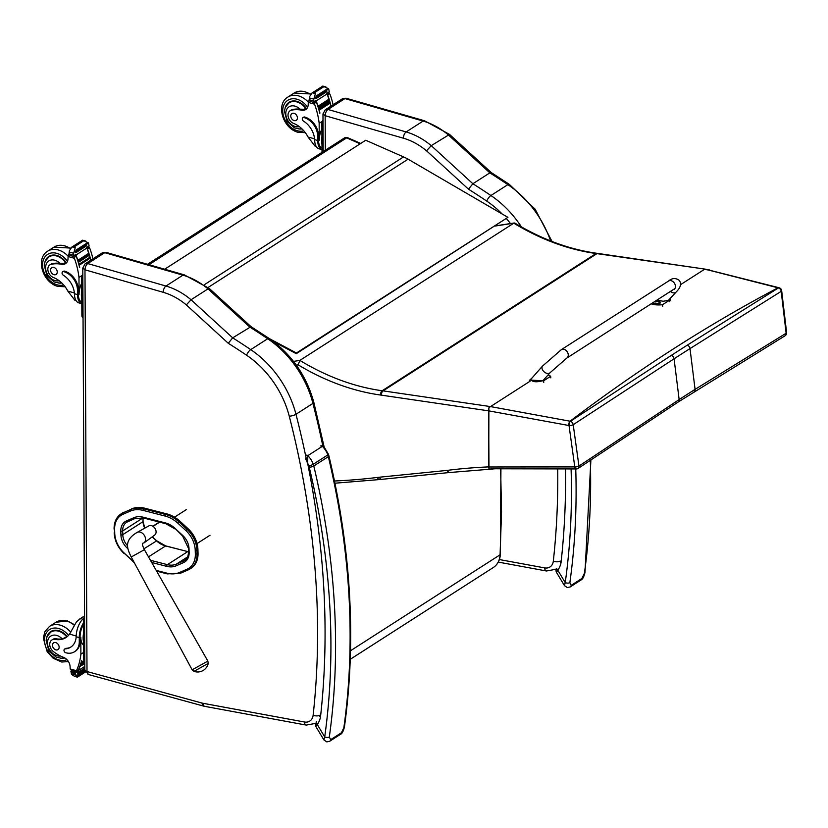 <?xml version="1.0" encoding="UTF-8"?>
<svg xmlns="http://www.w3.org/2000/svg" width="828" height="828" viewBox="0 0 828 828"><rect width="100%" height="100%" fill="white"/><g stroke="black" fill="none" stroke-linecap="round" stroke-linejoin="round"><path stroke-width="1.24" d="M674.913 288.537L566.818 358.069L550.071 372.704A5.02 3.271 -138.6 0 1 549.616 373.107A5.02 3.271 -138.6 0 1 543.489 371.192A5.02 3.271 -138.6 0 1 542.537 366.069L561.394 349.613A5.02 3.747 -122.6 0 1 566.621 350.979A5.02 3.747 -122.6 0 1 566.818 358.069A5.02 3.747 -122.6 0 0 566.621 350.979A5.02 3.747 -122.6 0 0 561.394 349.613L668.579 281.023C672.088 278.001 675.607 277.763 679.146 280.309C681.765 283.569 680.73 287.502 676.062 292.098L668.362 300.388L663.125 301.257L657.287 300.181M670.225 298.722L669.562 300.212L662.514 304.725A13.817 5.009 173.2 0 1 651.46 303.907M662.514 304.725L662.7 306.277M548.053 375.012A13.817 5.009 173.2 0 1 550.63 376.316L543.582 380.828L529.765 380.062L532.073 377.941M542.537 366.069L530.82 379.359C532.187 382.008 536.213 382.464 542.899 380.725L550.071 372.704M550.63 376.316L550.817 377.868M653.716 302.468A3.177 1.149 173.2 0 0 655.704 303.493A3.177 1.149 173.2 0 0 659.44 302.686A3.177 1.149 173.2 0 0 659.74 301.547L660.216 302.779A3.291 1.19 173.2 0 1 659.647 303.565A3.291 1.19 173.2 0 1 656.045 304.414A3.291 1.19 173.2 0 1 653.665 303.555L653.602 302.986A3.291 1.19 -6.8 0 0 655.973 303.845A3.291 1.19 -6.8 0 0 659.574 302.986A3.291 1.19 -6.8 0 0 660.144 302.199A3.291 1.19 -6.8 0 0 659.988 301.889M656.076 301.775L656.004 301.382A4.285 2.505 92.7 0 0 655.579 301.941A1.749 0.631 -6.8 0 0 655.921 301.992A4.285 2.256 -76.3 0 1 656.387 301.433L657.287 301.278A4.285 3.053 51.2 0 1 658.032 301.63A1.749 0.631 -6.8 0 0 658.27 301.475A4.285 3.312 -115.9 0 0 657.546 301.113L657.38 300.802A4.285 2.236 -76.5 0 1 657.867 300.74A1.749 0.631 -6.8 0 0 657.525 300.699A4.285 2.525 92.9 0 0 656.997 300.74L656.097 300.895M657.567 301.392L657.38 300.802M574.529 466.899A3.353 1.635 92.7 0 0 575.915 468.938L576.164 468.948A3.353 1.625 -87.2 0 1 574.787 466.909L488.737 466.992L488.996 469.052L503.61 468.441M514.933 223.115L513.784 223.187A237.181 177.006 -122.7 0 0 596.067 253.513A3.353 1.884 -82.2 0 1 596.916 253.296C569.25 249.435 541.926 239.375 514.933 223.115M680.461 284.728L704.421 269.369A844.374 631.298 57.2 0 1 708.261 269.99L778.01 287.802A673.102 536.316 125.8 0 1 778.434 287.947L687.25 345.183A2871.049 1608.235 98 0 0 671.311 355.398L570.44 421.286L490.518 406.589L383.053 390.868A133.981 99.991 -122.7 0 0 382.153 390.744L596.067 253.513A133.981 99.991 57.3 0 1 596.967 253.637L705.352 269.162M708.261 269.99L709.213 269.793M687.25 345.183A3.353 2.515 57.6 0 1 690.003 348.588L781.197 291.352A3.353 2.681 -121.6 0 0 778.434 287.947A3.353 1.966 -70.9 0 1 779.438 287.875L779.024 287.74A3.353 1.977 -71.1 0 1 779.22 287.823M784.903 335.857A3.353 2.691 -120.6 0 0 784.985 335.816A3.353 3.353 0 0 0 786.6 332.546A3.353 1.17 173.3 0 1 786.134 333.239L695.075 389.367A3.353 2.515 57.6 0 1 694.123 391.799A3.353 2.515 57.6 0 1 694.112 391.81A3.353 2.515 57.6 0 1 694.05 391.841M671.311 355.398A3.353 2.494 57.1 0 1 674.075 358.803L679.146 399.572L578.948 466.071A3.353 1.252 172.1 0 1 574.787 466.909L569.022 425.53A3.353 1.439 -78 0 1 570.44 421.286A3.353 2.298 56.4 0 1 573.204 424.692L674.075 358.803A2867.737 1606.372 -82 0 1 690.003 348.588L695.075 389.367A2823.708 1581.708 98 0 0 679.146 399.572A3.353 2.494 57.1 0 1 678.225 401.994A3.353 2.494 57.1 0 1 678.153 402.035M488.996 469.052L488.634 410.843L569.022 425.53A3.353 1.252 -7.9 0 0 573.204 424.692L578.948 466.071A3.353 2.287 55.7 0 1 578.223 468.369L678.215 401.994L784.985 335.816A3.353 2.691 -120.6 0 0 786.134 333.239L781.197 291.352A3.353 1.18 -6.7 0 0 781.663 290.649A3.353 3.353 0 0 0 779.438 287.875M596.916 253.296L597.826 253.43A3.353 1.873 -81.7 0 0 596.967 253.637L383.053 390.868A3.353 1.873 98.3 0 0 381.542 395.173L488.634 410.843L488.893 407.8L490.497 406.589M488.893 407.8L488.737 466.992M488.686 466.899A767.97 573.152 -122.7 0 0 446.83 470.428L449.066 472.56L493.364 468.938M296.31 365.138L298.152 364.858L299.86 360.418L513.784 223.187L495.299 226.013M529.92 381.304L490.518 406.589M568.639 425.447A3.353 1.439 -78.1 0 1 570.047 421.204A2871.939 1608.732 -82 0 1 778.01 287.802A3.353 1.977 -71.1 0 1 779.013 287.73A3.353 1.977 -71.1 0 1 779.024 287.73M344.469 137.934A3.353 2.505 57.3 0 1 346.642 137.872A3.353 1.48 -66.3 0 1 347.615 137.686A3.353 3.353 0 0 0 344.469 137.934L147.529 264.287M269.359 338.621L296.445 352.997L296.289 353.68L273.509 341.591M296.289 353.68L507.906 217.35L408.08 159.183L208.076 287.482M408.08 159.183A53.592 39.992 57.3 0 0 403.546 156.916L365.717 140.242L164.668 269.214M507.906 217.35L296.445 352.997M198.027 553.207L197.923 549.502L196.909 550.154L197.012 553.86L198.027 553.207A23.867 17.812 57.3 0 1 191.154 568.194L190.14 568.846A23.867 17.812 -122.7 0 0 197.012 553.86L195.336 554.035A22.656 16.912 57.3 0 1 187.035 569.219L179.645 572.438A29.353 21.901 57.3 0 1 166.904 573.162L156.213 570.399M166.811 513.888L144.703 508.195L143.689 508.837L165.797 514.54L166.811 513.888A30.553 22.801 57.3 0 1 180.349 521.568L179.334 522.22A30.553 22.801 -122.7 0 0 165.797 514.54A1.211 0.621 -75.5 0 0 165.155 516.072A29.353 21.901 57.3 0 1 178.155 523.441L185.896 530.603A22.656 16.902 57.3 0 1 195.232 550.33L195.336 554.035M185.896 530.603L188.08 528.719L180.349 521.568M130.296 511.104A1.211 0.797 -113.6 0 1 130.41 509.603L123.03 512.822A23.857 17.802 -122.7 0 0 121.157 513.826L121.157 513.826C116.355 517.138 113.995 522.23 114.088 529.102L114.616 529.506A22.646 16.902 57.3 0 1 122.906 514.323L130.296 511.104A29.353 21.901 57.3 0 1 143.047 510.369L165.155 516.072M121.157 513.826L122.171 513.174A23.857 17.802 57.3 0 1 124.045 512.18M188.08 528.719A23.857 17.802 57.3 0 1 197.923 549.502M131.424 508.951A30.553 22.801 57.3 0 1 144.703 508.195M206.379 664.418L208.221 663.476L207.859 661.086L192.148 669.811L193.98 671.373L206.379 664.418M154.391 535.261A5.444 4.057 -122.7 0 0 154.681 535.064A5.444 4.057 -122.7 0 0 155.002 528.399A5.444 4.057 -122.7 0 0 148.812 525.915L137.127 532.414A6.282 4.689 57.3 0 1 139.228 531.959A6.282 4.689 57.3 0 1 144.931 536.534A6.282 4.689 57.3 0 1 143.896 542.982C141.878 542.764 142.054 545 144.403 549.678L207.859 661.086M152.807 526.235L159.307 522.064M159.607 522.137L153.025 526.37M85.025 269.824L163.219 292.305A4.958 2.515 -74 0 1 165.973 286.043L182.936 275.165A66.985 49.99 57.3 0 1 208.014 288.879L209.339 288.506L251.029 326.646L232.699 337.845L191.051 299.757A66.985 49.99 -122.7 0 0 165.973 286.043L87.778 263.573A5.02 3.747 -122.7 0 0 85.087 263.873L82.79 268.055L85.025 269.824A4.958 2.515 -74 0 1 87.778 263.573L104.742 252.685L182.936 275.165A4.958 2.515 -74 0 1 184.323 274.875L209.339 288.506M306.909 461.889A805.551 601.19 -122.7 0 0 295.979 414.279L312.932 403.391A87.085 64.998 57.3 0 0 267.692 338.735A672.822 502.13 57.3 0 0 249.663 326.967L208.014 288.879L191.051 299.757L186.341 304.911L228.269 343.268L232.699 337.845A672.822 502.13 -122.7 0 1 250.729 349.623L267.692 338.735A4.958 1.656 -56 0 1 269.1 338.445L250.998 326.625M342.243 98.894L325.28 109.772A5.02 3.747 -122.7 0 1 327.971 109.472A4.958 2.515 106 0 0 325.207 115.723L403.402 138.204A4.958 2.515 106 0 1 406.155 131.942L423.118 121.064A4.958 2.515 -74 0 1 424.516 120.774L449.542 134.415L431.243 145.656A66.985 49.99 -122.7 0 0 406.155 131.942L327.971 109.472L344.934 98.584A4.958 2.515 -74 0 1 346.321 98.294L342.243 98.894A5.02 3.747 57.3 0 1 344.934 98.584L423.118 121.064A66.985 49.99 57.3 0 1 448.207 134.778L489.845 172.866L491.242 172.576M552.028 241.476L535.136 209.184L509.292 184.344A4.958 1.656 -56 0 0 507.874 184.634A672.822 502.13 57.3 0 0 489.845 172.866L472.881 183.744L431.243 145.656L426.534 150.81L468.462 189.167L472.881 183.744A672.822 502.13 -122.7 0 1 490.911 195.522A4.958 1.656 124 0 0 486.781 201.121A82.127 61.293 57.3 0 1 502.192 214.017M325.28 109.772L322.972 113.953L325.207 115.723M49.959 264.825L50.932 264.194A7.38 5.506 57.3 0 1 52.744 263.552L51.771 264.184A7.38 5.506 57.3 0 0 49.959 264.825A7.38 5.506 57.3 0 0 48.127 271.356A7.38 5.506 57.3 0 0 53.406 277.504A23.35 17.429 57.3 0 1 67.824 291.083L74.882 300.274L76.052 300.616M74.427 293.712L74.489 294.747A15.194 7.7 106 0 0 78.774 302.862L81.817 303.731A15.194 7.7 -74 0 1 77.522 294.602L77.501 290.4A16.436 12.265 -122.7 0 0 63.808 271.656A2.101 1.573 -122.7 0 0 62.68 271.781A2.101 1.573 -122.7 0 0 62.11 273.447A2.101 1.573 -122.7 0 0 63.311 275.217A18.982 14.169 -122.7 0 1 74.427 293.712L77.522 294.602M92.933 258.843A71.208 53.147 -122.7 0 0 89.828 248.4L87.851 247.054M86.93 248.214A1.584 1.18 57.3 0 1 87.457 249A71.208 53.147 57.3 0 1 89 253.482M89.196 254.092A71.208 53.147 57.3 0 1 89.61 255.49M89.776 256.059A71.208 53.147 57.3 0 1 90.159 257.477M90.304 258.015A71.208 53.147 57.3 0 1 90.801 260.096L90.625 260.209A71.208 53.147 57.3 0 0 90.138 258.222M85.708 241.062L82.624 240.172L88.451 242.873L88.896 244.912A5.641 4.212 57.3 0 0 89.093 245.864L86.661 247.427A5.641 4.212 57.3 0 0 86.868 248.038A71.208 53.147 57.3 0 1 88.741 253.347M77.884 260.271L78.184 261.234A71.208 53.147 57.3 0 0 77.884 260.271L88.689 253.337L89 254.299A71.208 53.147 57.3 0 1 89.352 255.324M89.61 256.256A71.208 53.147 57.3 0 1 89.9 257.301M86.868 248.038L75.979 255.024A71.208 53.147 57.3 0 1 79.736 267.196L79.56 267.309A71.208 53.147 57.3 0 0 76.207 256.214L74.209 257.498L74.385 258.305A71.208 53.147 57.3 0 1 78.981 277.452L79.064 294.313L78.308 294.095L78.287 289.904L77.501 290.4M82.158 275.413L78.981 277.452M89 254.299L78.318 261.151M89.641 256.235L89.3 255.314L78.494 262.248A71.208 53.147 57.3 0 1 78.763 263.211L78.888 263.128M90.169 258.201L89.848 257.28L79.043 264.215A71.208 53.147 57.3 0 1 79.291 265.167L90.097 258.232L79.416 265.095M83.804 240.71L74.644 246.589L75.213 247.789L72.129 246.91L83.193 240.534L82.624 240.172L71.808 247.096L69.407 250.739L68.993 253.834A5.641 4.212 57.3 0 1 68.796 254.672L72.926 256.483L75.369 254.91M75.979 255.024A5.641 4.212 57.3 0 1 75.772 254.413L73.33 255.976A5.641 4.212 57.3 0 1 73.133 255.024L75.213 247.789M81.806 302.241A13.786 6.997 -74 0 1 78.308 294.095M62.68 271.781L63.477 271.284A2.101 1.573 57.3 0 1 64.594 271.149A16.436 12.265 57.3 0 1 78.287 289.904M76.228 250.967L87.033 244.032L86.826 243.153L76.01 250.087L75.865 250.967A5.641 4.212 57.3 0 1 75.865 250.946L74.096 252.085M75.834 252.716L86.64 245.781L86.433 244.902L75.627 251.836L75.565 252.747A5.641 4.212 57.3 0 1 75.627 251.836M79.043 264.215L79.364 265.136M78.494 262.248L78.836 263.169M76.01 250.087A2.639 1.966 57.3 0 1 75.865 250.946M51.771 264.184A36.929 27.562 57.3 0 1 61.52 264.287A8.611 6.427 57.3 0 0 65.536 263.614A8.611 6.427 57.3 0 0 68.01 258.874A47.465 35.428 57.3 0 0 68.072 256.494A1.677 0.807 105 0 1 68.072 256.411L68.869 255.231M66.499 262.807A8.611 6.427 57.3 0 1 64.46 263.045L61.52 264.287M74.209 257.498L73.847 255.769M75.265 255.127A1.584 1.18 57.3 0 1 76.207 256.214M81.713 283.145A13.786 6.997 106 0 0 79.064 294.313M74.644 246.589L74.023 246.413M81.755 290.794A13.786 6.997 106 0 0 81.786 298.649M82.841 277.359A3.353 1.697 106 0 0 82.79 278.063L82.986 315.841A3.353 1.697 106 0 0 83.038 316.482M82.821 274.213A3.353 1.697 106 0 0 81.682 277.742L81.879 315.52A3.353 1.697 106 0 0 82.831 317.538L83.038 317.6M50.073 255.748A15.07 11.25 -122.7 0 0 49.1 256.794M45.012 261.71A15.07 11.25 57.3 0 1 48.842 256.401A15.07 11.25 57.3 0 1 66.343 262.859M61.841 283.021A15.07 11.25 57.3 0 1 58.695 283.041M52.744 263.552A36.929 27.562 57.3 0 1 59.875 263.263L62.99 263.345M53.892 267.434A4.016 3.001 -122.7 0 0 51.74 267.672A4.016 3.001 -122.7 0 0 51.388 272.681A4.016 3.001 -122.7 0 0 56.076 274.441A4.016 3.001 -122.7 0 0 57.028 270.704A4.016 3.001 -122.7 0 0 53.892 267.434M84.559 616.891L82.955 616.912L76.59 621.631L69.562 634.103A23.35 17.429 57.3 0 1 65.919 637.57A23.35 17.429 57.3 0 1 55.238 639.413L56.211 638.792A7.38 5.506 57.3 0 0 52.837 639.371L51.864 640.003A7.38 5.506 57.3 0 1 55.238 639.413M60.413 655.993A11.25 8.404 57.3 0 1 47.693 644.919A11.25 8.404 57.3 0 1 56.77 635.428A11.25 8.404 57.3 0 1 62.141 638.823L65.722 637.394A23.35 17.429 -122.7 0 0 66.944 636.846M84.125 617.926A15.194 7.7 106 0 0 76.217 635.676L76.166 636.732A18.982 14.169 -122.7 0 1 70.722 647.154A18.982 14.169 -122.7 0 1 65.205 648.873A2.101 1.573 -122.7 0 0 64.594 649.069A2.101 1.573 -122.7 0 0 64.098 651.015A2.101 1.573 -122.7 0 0 65.743 652.733A16.436 12.265 -122.7 0 0 74.541 651.74A16.436 12.265 -122.7 0 0 79.281 641.814L79.26 637.622A15.194 7.7 -74 0 1 83.431 623.049M83.545 645.043A13.786 6.997 106 0 1 80.802 637.332L80.885 654.192A71.208 53.147 57.3 0 1 76.476 670.742L78.308 669.987A71.208 53.147 -122.7 0 0 81.558 660.785L81.734 660.672A71.208 53.147 -122.7 0 1 78.091 670.711A5.641 4.212 -122.7 0 0 77.884 671.208L77.666 670.576M80.885 654.192L83.587 652.464M84.798 663.601L79.943 666.478A71.208 53.147 -122.7 0 0 80.233 665.681L84.787 662.762M84.787 662.307L80.533 664.832A71.208 53.147 -122.7 0 0 80.802 664.035L84.787 661.479M84.777 660.982L81.061 663.187A71.208 53.147 -122.7 0 0 81.31 662.369L84.321 660.444M51.864 640.003A7.38 5.506 57.3 0 0 53.737 651.833A36.929 27.562 57.3 0 0 63.518 657.339A8.611 6.427 57.3 0 1 70.08 666.509A47.465 35.428 57.3 0 1 70.163 668.931A1.677 0.807 104.7 0 0 70.163 669.014L71.27 670.121L76.155 671.518M74.603 676.362L71.56 674.458L71.115 672.419A5.641 4.212 -122.7 0 0 70.908 671.467L72.212 670.39M71.322 670.959L75.441 672.771A5.641 4.212 -122.7 0 0 75.255 673.609L77.387 677.159L74.303 676.269M79.281 641.814L80.068 641.307L80.047 637.115A13.786 6.997 -74 0 1 83.442 624.55M80.068 641.307A16.436 12.265 57.3 0 1 75.327 651.232L74.541 651.74M64.594 649.069L65.381 648.562A2.101 1.573 57.3 0 1 65.992 648.365A18.982 14.169 57.3 0 0 71.105 646.896M76.207 671.518L77.967 670.39A1.584 1.18 -122.7 0 0 78.308 669.987M78.008 674.644A5.641 4.212 -122.7 0 0 78.018 674.665A2.639 1.966 -122.7 0 1 78.174 675.607L78.008 674.644L84.86 670.245M78.091 673.423L84.818 669.107M77.687 672.678A5.641 4.212 -122.7 0 0 77.77 673.63L77.687 672.678L84.818 668.103M78.505 675.389L85.056 671.197M81.372 663.166L81.31 662.369M80.865 664.822L80.802 664.035M80.306 666.478L80.233 665.681M85.398 672.036L77.418 677.149L74.448 676.321M83.483 633.813A13.786 6.997 106 0 0 83.11 637.995A13.786 6.997 106 0 0 83.525 641.669M84.559 617.233A3.353 1.697 106 0 0 83.421 620.762L83.618 658.539A3.353 1.697 106 0 0 84.559 660.558L84.777 660.62M84.57 620.379A3.353 1.697 106 0 0 84.528 621.083L84.725 658.86A3.353 1.697 106 0 0 84.777 659.502M50.994 631.971A15.07 11.25 57.3 0 1 51.978 630.926M67.223 636.618A15.07 11.25 -122.7 0 0 58.809 630.667A15.07 11.25 -122.7 0 0 50.746 631.578A15.07 11.25 -122.7 0 0 46.906 636.887M60.599 658.219A15.07 11.25 -122.7 0 0 64.801 657.96M62.141 638.823A23.35 17.429 57.3 0 1 56.211 638.792M55.828 649.866A4.016 3.001 -122.7 0 0 57.981 649.618A4.016 3.001 -122.7 0 0 58.333 644.619A4.016 3.001 -122.7 0 0 53.644 642.849A4.016 3.001 -122.7 0 0 52.692 646.585A4.016 3.001 -122.7 0 0 55.828 649.866M290.152 110.724L291.125 110.093A7.38 5.506 57.3 0 1 292.936 109.451L291.953 110.083A7.38 5.506 57.3 0 0 290.152 110.724A7.38 5.506 57.3 0 0 288.31 117.265A7.38 5.506 57.3 0 0 293.588 123.403A23.35 17.429 57.3 0 1 308.006 136.982L315.064 146.173L316.234 146.515M314.619 139.611L314.681 140.646A15.194 7.7 106 0 0 318.956 148.761L321.999 149.63A15.194 7.7 -74 0 1 317.714 140.501L317.693 136.309A16.436 12.265 -122.7 0 0 304 117.555A2.101 1.573 -122.7 0 0 302.872 117.69A2.101 1.573 -122.7 0 0 302.303 119.346A2.101 1.573 -122.7 0 0 303.503 121.116A18.982 14.169 -122.7 0 1 314.619 139.611L317.714 140.501M333.115 104.742A71.208 53.147 -122.7 0 0 330.02 94.299L328.033 92.953M327.112 94.113A1.584 1.18 57.3 0 1 327.64 94.899A71.208 53.147 57.3 0 1 329.192 99.381M329.378 100.002A71.208 53.147 57.3 0 1 329.792 101.389M329.958 101.958A71.208 53.147 57.3 0 1 330.341 103.376M330.486 103.924A71.208 53.147 57.3 0 1 330.993 105.994L330.807 106.108A71.208 53.147 57.3 0 0 330.331 104.121M325.89 86.961L322.806 86.071L328.633 88.772L329.078 90.811A5.641 4.212 57.3 0 0 329.285 91.763L326.843 93.326A5.641 4.212 57.3 0 0 327.05 93.947A71.208 53.147 57.3 0 1 328.923 99.246M318.076 106.17L318.376 107.133A71.208 53.147 57.3 0 0 318.076 106.17L328.882 99.236L329.254 100.167A71.208 53.147 57.3 0 1 329.534 101.223M318.676 108.147L318.956 109.11A71.208 53.147 57.3 0 0 318.676 108.147L329.482 101.213L329.823 102.144A71.208 53.147 57.3 0 1 330.082 103.2L319.235 110.124A71.208 53.147 57.3 0 1 319.484 111.066L319.598 110.993M327.05 93.947L316.172 100.923A71.208 53.147 57.3 0 1 319.929 113.094L319.743 113.208A71.208 53.147 57.3 0 0 316.399 102.113L314.392 103.397L314.568 104.214A71.208 53.147 57.3 0 1 319.163 123.351L319.256 140.211L318.501 139.994L318.48 135.802L317.693 136.309M322.34 121.312L319.163 123.351M318.438 107.102L329.254 100.167L318.501 107.05M319.018 109.079L329.823 102.144L319.08 109.027M323.986 86.609L314.826 92.488L315.396 93.688L312.311 92.808L314.216 92.312L323.375 86.433L322.806 86.071L311.99 92.995L309.6 96.638L309.175 99.733A5.641 4.212 57.3 0 1 308.989 100.571L313.108 102.382L315.551 100.819M316.172 100.923A5.641 4.212 57.3 0 1 315.954 100.312L313.522 101.875A5.641 4.212 57.3 0 1 313.326 100.923L315.396 93.688M321.999 148.14A13.786 6.997 -74 0 1 318.501 139.994M302.872 117.69L303.659 117.183A2.101 1.573 57.3 0 1 304.787 117.048A16.436 12.265 57.3 0 1 318.48 135.802M316.41 96.876L327.226 89.942L327.008 89.051L316.203 95.986L316.048 96.866A5.641 4.212 57.3 0 1 316.058 96.845L314.278 97.983M316.017 98.615L326.822 91.68L326.625 90.801L315.81 97.735L315.747 98.646A5.641 4.212 57.3 0 1 315.81 97.735M330.041 103.189L330.351 104.1M319.235 110.124L319.546 111.035M316.203 95.986A2.639 1.966 57.3 0 1 316.058 96.845M291.953 110.083A36.929 27.562 57.3 0 1 301.713 110.186A8.611 6.427 57.3 0 0 305.729 109.524A8.611 6.427 57.3 0 0 308.202 104.773A47.465 35.428 57.3 0 0 308.254 102.393A1.677 0.807 105 0 1 308.254 102.31L309.061 101.13M306.691 108.706A8.611 6.427 57.3 0 1 304.642 108.944L301.713 110.186M314.392 103.397L314.04 101.678M315.447 101.026A1.584 1.18 57.3 0 1 316.399 102.113M321.895 129.044A13.786 6.997 106 0 0 319.256 140.211M314.826 92.488L314.216 92.312M321.937 136.692A13.786 6.997 106 0 0 321.978 144.548M323.003 120.122A3.353 1.697 106 0 0 321.875 123.641L322.02 152.342M323.024 123.268A3.353 1.697 106 0 0 322.982 123.962L323.117 151.627M290.266 101.647A15.07 11.25 -122.7 0 0 289.282 102.693M285.194 107.619A15.07 11.25 57.3 0 1 289.024 102.299A15.07 11.25 57.3 0 1 306.526 108.758M302.023 128.93A15.07 11.25 57.3 0 1 298.887 128.94M292.936 109.451A36.929 27.562 57.3 0 1 300.057 109.172L303.183 109.244M294.075 113.332A4.016 3.001 -122.7 0 0 291.922 113.581A4.016 3.001 -122.7 0 0 291.57 118.58A4.016 3.001 -122.7 0 0 296.269 120.339A4.016 3.001 -122.7 0 0 297.211 116.603A4.016 3.001 -122.7 0 0 294.075 113.332M319.36 715.651L320.477 717.141L319.184 715.537M305.325 458.308L307.612 463.173L307.83 455.659L322.371 446.323L324.069 446.934M344.448 726.839L344.448 726.839A3.353 1.687 -172 0 1 343.868 727.615L341.436 732.759L330.641 739.673L329.327 736.951A715.123 533.698 -122.7 0 0 313.791 465.988A13.393 9.998 -122.7 0 0 313.274 464.239A3.353 0.652 160.2 0 1 308.854 465.905A10.05 7.504 57.3 0 1 309.237 467.22A3.353 0.942 -13.4 0 0 313.791 465.988L328.333 456.663A3.353 0.942 -13.4 0 0 328.923 455.907C351.175 550.009 356.351 640.313 344.448 726.839C343.382 731.227 342.067 733.722 340.505 734.312A3.353 2.505 -122.7 0 0 340.505 734.312A3.353 2.505 -122.7 0 0 341.436 732.759M309.237 467.22A711.78 531.203 57.3 0 1 324.711 736.91A3.353 1.687 8 0 0 329.327 736.951M317.145 725.411C315.137 726.715 315.178 726.435 317.269 724.552L324.711 736.91L323.924 739.953L326.822 741.909L329.71 741.236A3.353 2.505 -122.7 0 0 330.641 739.673M308.854 465.905A14.397 10.743 57.3 0 0 307.612 463.173A807.228 602.442 -122.7 0 1 320.477 717.141A28.39 21.186 -122.7 0 1 317.269 724.552A3.353 2.142 -144.3 0 1 316.431 721.395M559.883 561.332L561.011 562.823L559.738 561.291M590.902 459.747L584.972 572.521A3.353 1.687 -172 0 1 584.402 573.297L581.96 578.43L571.175 585.355L569.861 582.622A715.123 533.698 -122.7 0 0 575.75 468.927M571.082 468.731A711.78 531.203 57.3 0 1 565.234 582.591A3.353 1.687 8 0 0 569.861 582.622M557.679 571.082C555.66 572.396 555.702 572.117 557.803 570.233L565.234 582.591L564.458 585.634L567.356 587.59L570.244 586.917A3.353 2.505 -122.7 0 0 570.244 586.917A3.353 2.505 -122.7 0 0 571.175 585.355M565.524 468.534A807.228 602.442 -122.7 0 1 561.011 562.823A28.39 21.186 -122.7 0 1 557.803 570.233A3.353 2.142 -144.3 0 1 556.726 568.37M669.562 300.212L669.748 301.765M670.628 291.642A5.02 3.271 41.4 0 0 675.596 292.491A5.02 3.271 41.4 0 0 676.062 292.098M673.992 289.489A5.02 3.747 -122.6 0 0 673.806 282.4A5.02 3.747 -122.6 0 0 668.579 281.023M543.582 380.828L543.768 382.381M653.685 302.644A3.291 1.19 -6.8 0 0 653.602 302.986L653.841 302.251M496.841 468.783L575.915 468.938A3.353 1.635 92.7 0 0 576.04 468.938M578.223 468.369L578.223 468.369A3.353 3.353 0 0 1 576.174 468.948M298.152 364.858A240.524 179.51 -122.7 0 0 380.673 395.049A3.353 1.884 97.8 0 1 382.153 390.744A237.181 177.006 57.3 0 1 299.86 360.418L293.505 361.391M380.673 395.049A130.627 97.497 57.3 0 1 381.542 395.173M446.83 470.428L379.431 477.207A3.353 2.08 -95.7 0 0 381.646 479.34L379.731 479.547A3.353 2.101 -97.1 0 1 377.433 477.435A831.778 620.783 57.3 0 1 334.502 480.996M379.431 477.207A137.334 102.496 -122.7 0 0 377.433 477.435M148.957 264.701L346.642 137.872L360.159 143.803M403.546 156.916L204.381 284.687M127.657 547.401L127.16 548.032L127.822 548.633M151.7 562.481L166.697 566.352A1.335 0.693 -75.5 0 1 167.411 564.655L150.437 560.277M127.615 545.818A13.807 10.309 57.3 0 1 122.782 534.65A1.335 0.559 178.3 0 1 120.919 534.847A15.152 11.302 -122.7 0 0 127.16 548.032M166.697 566.352A21.849 16.301 -122.7 0 0 176.198 565.803A1.335 0.89 -113.6 0 1 176.333 564.137A20.503 15.308 57.3 0 1 167.411 564.655L187.677 551.645A20.503 15.308 -122.7 0 0 188.536 551.841M127.564 521.754A13.807 10.309 57.3 0 0 126.643 522.261A13.807 10.309 57.3 0 0 122.668 530.934L142.933 517.935L143.047 521.64L122.782 534.65L122.668 530.934A1.335 0.559 178.3 0 1 120.805 531.131L120.919 534.847M176.198 565.803L183.578 562.585A1.335 0.89 -113.6 0 1 183.712 560.918L176.333 564.137L187.677 556.851M134.943 518.535L127.729 521.681A1.335 0.89 -113.6 0 1 126.353 520.978A15.142 11.302 -122.7 0 0 120.805 531.131M183.578 562.585A15.152 11.313 -122.7 0 0 189.136 552.421A1.335 0.559 178.3 0 1 188.546 551.986C188.194 556.613 186.952 559.397 184.799 560.339L184.799 560.339A13.817 10.309 57.3 0 1 183.712 560.918L185.731 559.625M135.109 518.452A1.335 0.89 -113.6 0 1 133.743 517.759L126.353 520.978M189.136 552.421L189.022 548.716A1.335 0.559 178.3 0 1 188.432 548.281L182.615 536.026L174.987 528.326A21.383 15.96 -122.7 0 0 165.517 522.954L143.234 517.21A21.849 16.301 -122.7 0 0 133.743 517.759M144.02 517.945A1.335 0.693 -75.5 0 1 143.648 518.028A1.335 0.693 -75.5 0 1 143.234 517.21M189.022 548.716A15.152 11.302 -122.7 0 0 182.781 535.53L182.615 536.026M166.304 523.689A1.335 0.693 -75.5 0 1 165.942 523.772A1.335 0.693 -75.5 0 1 165.517 522.954M182.781 535.53L174.987 528.326M133.867 561.891A29.363 21.911 57.3 0 1 131.673 560.007L124.014 552.897A22.656 16.902 57.3 0 1 114.73 533.211L114.616 529.506M166.904 573.162A29.353 21.901 57.3 0 1 166.894 573.162A1.211 0.621 -75.5 0 0 167.266 573.897L167.266 573.897A1.211 0.621 -75.5 0 1 166.904 573.162M152.207 536.875L156.43 540.777A20.514 15.308 -122.7 0 0 165.517 545.931L187.863 551.614L165.703 545.89L148.491 556.851M156.564 540.912L143.917 548.809M144.859 528.119L143.047 521.64A13.807 10.309 -122.7 0 0 144.714 528.192M167.608 573.825A1.211 0.621 -75.5 0 1 167.277 573.897L180.804 573.111A1.211 0.797 -113.6 0 1 179.645 572.438M188.111 569.912L180.877 573.069A1.211 0.797 -113.6 0 1 180.804 573.111L188.194 569.881A1.211 0.797 -113.6 0 1 187.035 569.219M143.058 517.883L143.037 521.329M188.008 551.727L188.536 551.769M165.848 546.014L156.606 540.725L152.342 536.782M122.906 514.323A1.211 0.797 -113.6 0 1 123.03 512.822L130.41 509.603A30.553 22.801 -122.7 0 1 143.689 508.837A1.211 0.621 -75.5 0 0 143.047 510.369M114.295 528.813L114.73 533.211M114.399 532.528L114.192 532.818C114.637 540.674 117.866 547.515 123.869 553.352L124.014 552.897M124.19 553.259L131.673 560.007M131.849 560.37L134.395 562.864M178.155 523.441L179.334 522.22L187.076 529.371A23.857 17.802 -122.7 0 1 196.909 550.154L195.232 550.33M188.266 569.85A1.211 0.797 -113.6 0 1 188.194 569.881L190.14 568.846A23.867 17.812 -122.7 0 1 188.266 569.85M186.538 509.468L174.522 517.179M197.043 543.572L210.033 535.23M137.127 532.414C122.751 540.787 127.916 549.968 131.228 556.996L144.403 549.678M184.323 274.875L106.139 252.395A4.958 2.515 106 0 0 104.742 252.685A5.02 3.747 57.3 0 0 102.051 252.995L85.087 263.873M322.827 445.909A805.551 601.19 57.3 0 0 312.932 403.391A4.958 1.335 -14.4 0 0 313.812 402.304C306.37 375.457 291.466 354.177 269.1 338.445M295.979 414.279A87.085 64.998 -122.7 0 0 250.729 349.623A4.958 1.656 -56 0 0 246.589 355.222A82.127 61.293 57.3 0 1 289.262 416.194A4.958 1.335 -14.4 0 0 295.979 414.279M228.269 343.268A667.865 498.425 57.3 0 1 246.589 355.222M289.262 416.194A800.593 597.485 57.3 0 1 313.139 715.216A4.958 2.422 6.3 0 0 319.991 715.154M313.139 715.216A11.789 8.797 57.3 0 1 304.404 721.995A4.958 2.701 100.5 0 0 306.288 725.09L315.251 723.455M304.404 721.995L202.901 703.272A4.958 2.701 100.5 0 0 204.785 706.367L306.288 725.09M202.901 703.272A11.789 8.797 57.3 0 1 202.104 703.086A4.958 2.536 105.3 0 0 203.574 706.087L204.785 706.367M202.104 703.086L87.064 671.56A4.958 2.536 105.3 0 0 88.524 674.551L84.829 669.717L82.79 268.065M87.064 671.56L87.002 671.477A4.958 2.132 179.7 0 1 84.829 669.717M87.002 671.477L84.973 269.866M163.219 292.305A62.038 46.296 57.3 0 1 186.341 304.911M521.423 226.913A87.085 64.998 -122.7 0 0 490.911 195.522L507.874 184.634A87.085 64.998 57.3 0 1 550.599 240.917M403.402 138.204A62.038 46.296 57.3 0 1 426.534 150.81M325.332 150.21L325.156 115.765M498.27 562.098L546.47 570.989A4.958 2.701 -79.5 0 1 544.596 567.894L499.367 559.552M560.173 561.053A4.958 2.422 -173.7 0 1 553.321 561.115A11.789 8.797 57.3 0 1 544.596 567.894M557.699 468.286A800.593 597.485 57.3 0 1 553.321 561.115M506.57 218.778A82.127 61.293 57.3 0 1 510.483 223.57M468.462 189.167A667.865 498.425 57.3 0 1 486.781 201.121M89.455 247.707L87.457 249M73.444 253.233L69.242 252.033M85.408 240.969L82.665 240.182M64.594 271.149L63.808 271.656M88.451 242.873L87.188 243.691M73.133 255.024L68.993 253.834M74.385 258.305L68.072 256.494M74.375 292.957L67.824 291.083M81.879 315.52L82.986 315.841M81.682 277.742L82.79 278.063M63.673 284.956A17.419 13 57.3 0 1 57.06 284.801A17.419 13 57.3 0 1 43.708 259.04A17.419 13 57.3 0 1 67.441 261.358M70.649 248.089L54.006 247.117A20.1 14.997 57.3 0 1 70.297 248.514M54.006 247.117L47.631 251.215A20.1 14.997 57.3 0 1 68.103 256.173M59.109 280.702A11.25 8.404 57.3 0 1 45.861 270.114A11.25 8.404 57.3 0 1 54.876 260.251A11.25 8.404 57.3 0 1 59.875 263.263M51.44 255.293L48.914 256.918A14.604 10.899 57.3 0 1 56.728 256.028A14.604 10.899 57.3 0 1 65.754 262.983M76.166 636.732L79.26 637.622M78.091 670.711L84.808 666.395M76.476 670.742L70.163 668.931M65.205 648.873L65.992 648.365M75.441 672.771L77.884 671.208M76.238 675.803L78.018 674.665M75.255 673.609L71.115 672.419M75.576 675.037L71.384 673.837M75.027 672.036L75.928 671.456M80.802 637.332L80.047 637.115M76.207 636.007L69.562 634.103M83.618 658.539L84.725 658.86M83.421 620.762L84.528 621.083M68.507 635.397A17.419 13 -122.7 0 0 58.798 628.555A17.419 13 -122.7 0 0 45.095 644.846A17.419 13 -122.7 0 0 66.944 659.647M70.784 632.219A20.1 14.997 -122.7 0 0 60.289 625.171A20.1 14.997 -122.7 0 0 49.525 626.392L44.888 631.671L43.304 638.067L47.196 651.781L53.147 658.25L61.727 662.038L68.434 661.551M74.416 625.378A20.1 14.997 -122.7 0 0 66.675 621.072A20.1 14.997 -122.7 0 0 55.911 622.294L67.42 620.917L74.706 624.83M64.367 657.722L61.117 658.229L56.138 657.142L48.811 650.715L46.109 640.189L47.144 636.349L50.819 632.095A14.604 10.899 57.3 0 1 58.633 631.205A14.604 10.899 57.3 0 1 66.757 636.939M329.647 93.616L327.64 94.899M313.626 99.132L309.434 97.932M325.59 86.868L322.858 86.081M304.787 117.048L304 117.555M328.633 88.772L327.37 89.59M313.326 100.923L309.175 99.733M314.568 104.214L308.254 102.393M314.557 138.866L308.006 136.982M321.875 123.641L322.982 123.962M303.855 130.855A17.419 13 57.3 0 1 297.242 130.71A17.419 13 57.3 0 1 283.89 104.939A17.419 13 57.3 0 1 307.633 107.257M310.831 93.988L294.199 93.015A20.1 14.997 57.3 0 1 310.479 94.413M294.199 93.015L287.813 97.114A20.1 14.997 57.3 0 1 308.295 102.082M299.291 126.601A11.25 8.404 57.3 0 1 286.043 116.013A11.25 8.404 57.3 0 1 295.058 106.16A11.25 8.404 57.3 0 1 300.057 109.172M291.622 101.192L289.096 102.817A14.604 10.899 57.3 0 1 296.921 101.927A14.604 10.899 57.3 0 1 305.936 108.882M328.923 455.907L328.426 454.241A3.353 0.652 160.2 0 1 327.816 454.914A13.393 9.998 57.3 0 1 328.333 456.663A715.123 533.698 57.3 0 1 343.868 727.615M328.426 454.241L324.017 446.872L320.705 445.961A1.677 1.252 57.3 0 1 322.371 446.323A17.75 13.248 57.3 0 1 327.816 454.914L313.274 464.239A17.75 13.248 -122.7 0 0 307.83 455.659A1.677 1.252 57.3 0 0 306.163 455.286M329.679 741.257A3.353 2.505 -122.7 0 0 329.71 741.236L340.494 734.312M590.312 460.151A715.123 533.698 57.3 0 1 584.402 573.297M570.213 586.938A3.353 2.505 -122.7 0 0 570.233 586.917L581.028 579.993A3.353 2.505 -122.7 0 0 581.96 578.43M500.629 468.607L501.53 512.056L500.081 554.791A1.666 0.776 3.6 0 0 500.36 554.398A1.666 0.776 3.6 0 0 500.36 554.346M350.523 650.746L500.081 554.791A23.557 17.574 57.3 0 1 493.333 567.501C497.587 564.613 499.936 560.245 500.36 554.398L500.93 468.596M670.535 300.616L670.349 299.074M529.951 381.604L529.765 380.062M659.74 301.547A4.285 4.285 0 0 0 656.407 300.74M495.558 225.847L514.291 222.98M597.826 253.43L705.27 269.152M779.013 287.73L705.29 269.152M781.663 290.649L786.6 332.546M379.731 479.547L334.947 483.2M381.646 479.34L449.066 472.56M347.615 137.686L360.729 143.441M126.643 522.261L135.026 518.504L143.648 518.028L165.942 523.772L174.832 528.833M188.546 551.986L188.432 548.281M156.637 571.144L167.266 573.897M131.228 556.996L192.148 669.811M193.98 671.373A10.888 10.888 0 0 0 208.221 663.487M154.681 535.064L143.896 542.982M324.152 447.027L313.812 402.304M106.139 252.395L102.051 252.995M203.574 706.087L88.524 674.551M449.542 134.415L491.221 172.545L509.292 184.344M346.321 98.294L424.516 120.774M322.972 113.964L323.168 151.607M546.47 570.989L555.443 569.353M87.954 246.982L88.565 247.158M78.256 261.203L89.062 254.268M86.754 247.748L88.969 246.33M47.631 251.215C35.48 258.212 42.394 282.379 57.825 286.416L65.122 286.757M61.593 282.793L59.212 283.052L54.234 281.965L46.906 275.548L44.205 265.012L45.25 261.172L48.914 256.918M82.955 616.912L78.919 619.499M84.818 669.19L77.967 673.588M85.077 671.27L78.381 675.565M72.057 670.338L71.042 671.001M49.525 626.392L55.911 622.294M53.334 630.47L50.819 632.095M328.136 92.891L328.747 93.067M326.946 93.657L329.151 92.239M287.813 97.114C275.672 104.121 282.576 128.278 298.008 132.314L305.315 132.666M301.785 128.692L299.394 128.961L294.426 127.864L287.099 121.447L284.387 110.921L285.432 107.071L289.096 102.817M315.313 723.413L315.654 726.218L323.924 739.953M584.972 572.521C583.916 576.909 582.601 579.393 581.028 579.993M555.847 569.095L556.188 571.9L564.458 585.634M350.275 659.285L493.333 567.501"/></g></svg>
